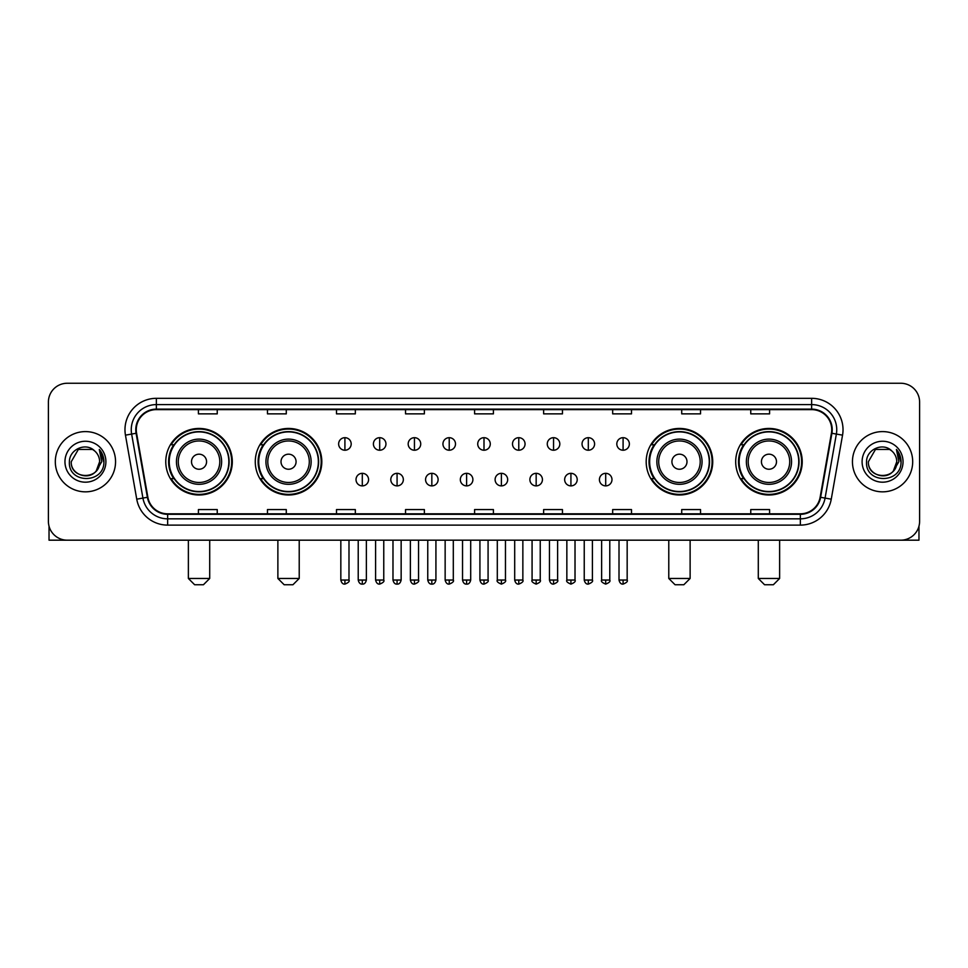 <?xml version="1.0" encoding="UTF-8"?>
<svg xmlns="http://www.w3.org/2000/svg" width="968" height="968" viewBox="0 0 968 968"><rect width="100%" height="100%" fill="white"/><g stroke="black" fill="none" stroke-linecap="round" stroke-linejoin="round"><path stroke-width="1.45" d="M735.692 461.724A33.263 33.263 0 0 0 768.955 494.987A33.263 33.263 0 0 0 802.23 461.724A33.263 33.263 0 0 0 768.955 428.449A33.263 33.263 0 0 0 735.692 461.724M646.188 461.724A33.263 33.263 0 0 0 679.451 494.987A33.263 33.263 0 0 0 712.726 461.724A33.263 33.263 0 0 0 679.451 428.449A33.263 33.263 0 0 0 646.188 461.724M255.274 461.724A33.263 33.263 0 0 0 288.549 494.987A33.263 33.263 0 0 0 321.812 461.724A33.263 33.263 0 0 0 288.549 428.449A33.263 33.263 0 0 0 255.274 461.724M165.77 461.724A33.263 33.263 0 0 0 199.045 494.987A33.263 33.263 0 0 0 232.308 461.724A33.263 33.263 0 0 0 199.045 428.449A33.263 33.263 0 0 0 165.77 461.724M173.756 478.664A30.444 30.444 0 0 1 173.756 444.772M263.26 478.664A30.444 30.444 0 0 1 263.26 444.772M654.162 478.664A30.444 30.444 0 0 1 654.162 444.772M743.666 478.664A30.444 30.444 0 0 1 743.666 444.772M48.4 402.095L48.4 521.341A18.828 18.828 0 0 0 67.228 540.18L900.772 540.18A18.828 18.828 0 0 0 919.6 521.341L919.6 402.095A18.828 18.828 0 0 0 900.772 383.255L67.228 383.255A18.828 18.828 0 0 0 48.4 402.095L48.4 521.341M55.309 461.724A30.129 30.129 0 0 0 85.438 491.841A30.129 30.129 0 0 0 115.555 461.724A30.129 30.129 0 0 0 85.438 431.595A30.129 30.129 0 0 0 55.309 461.724A30.129 30.129 0 0 0 85.438 491.841A30.129 30.129 0 0 0 115.555 461.724A30.129 30.129 0 0 0 85.438 431.595A30.129 30.129 0 0 0 55.309 461.724M852.445 461.724A30.129 30.129 0 0 0 882.562 491.841A30.129 30.129 0 0 0 912.691 461.724A30.129 30.129 0 0 0 882.562 431.595A30.129 30.129 0 0 0 852.445 461.724A30.129 30.129 0 0 0 882.562 491.841A30.129 30.129 0 0 0 912.691 461.724A30.129 30.129 0 0 0 882.562 431.595A30.129 30.129 0 0 0 852.445 461.724M136.27 429.707A20.086 20.086 0 0 1 156.356 409.621L811.644 409.621A20.086 20.086 0 0 1 831.427 433.192L820.138 497.213A20.086 20.086 0 0 1 800.355 513.814L167.645 513.814A20.086 20.086 0 0 1 147.862 497.213L136.573 433.192A20.086 20.086 0 0 1 136.27 429.707M135.774 429.707A20.582 20.582 0 0 0 136.089 433.277L147.378 497.298A20.582 20.582 0 0 0 167.645 514.311L800.355 514.311A20.582 20.582 0 0 0 820.622 497.298L831.911 433.277A20.582 20.582 0 0 0 811.644 409.125L156.356 409.125A20.582 20.582 0 0 0 135.774 429.707M125.453 435.152A31.387 31.387 0 0 1 156.356 398.32L811.644 398.32A31.387 31.387 0 0 1 842.547 435.152L831.258 499.173A31.387 31.387 0 0 1 800.355 525.116L167.645 525.116A31.387 31.387 0 0 1 136.742 499.173L125.453 435.152L131.636 434.063A25.107 25.107 0 0 1 156.356 404.6L811.644 404.6A25.107 25.107 0 0 1 836.364 434.063L825.075 498.084A25.107 25.107 0 0 1 800.355 518.836L167.645 518.836A25.107 25.107 0 0 1 142.925 498.084L131.636 434.063A25.107 25.107 0 0 1 131.249 429.707M900.772 383.255L67.228 383.255M67.228 540.18L900.772 540.18M919.6 521.341L919.6 402.095M820.622 497.298L825.075 498.084L836.364 434.063L842.547 435.152M474.586 409.621L474.586 413.868L493.414 413.868L493.414 409.621M405.544 409.621L405.544 413.868L424.371 413.868L424.371 409.621M336.501 409.621L336.501 413.868L355.329 413.868L355.329 409.621M267.458 409.621L267.458 413.868L286.286 413.868L286.286 409.621M198.416 409.621L198.416 413.868L217.243 413.868L217.243 409.621M543.629 409.621L543.629 413.868L562.456 413.868L562.456 409.621M612.671 409.621L612.671 413.868L631.499 413.868L631.499 409.621M681.714 409.621L681.714 413.868L700.542 413.868L700.542 409.621M750.757 409.621L750.757 413.868L769.584 413.868L769.584 409.621M493.414 513.814L493.414 509.567L474.586 509.567L474.586 513.814M424.371 513.814L424.371 509.567L405.544 509.567L405.544 513.814M355.329 513.814L355.329 509.567L336.501 509.567L336.501 513.814M286.286 513.814L286.286 509.567L267.458 509.567L267.458 513.814M217.243 513.814L217.243 509.567L198.416 509.567L198.416 513.814M562.456 513.814L562.456 509.567L543.629 509.567L543.629 513.814M631.499 513.814L631.499 509.567L612.671 509.567L612.671 513.814M700.542 513.814L700.542 509.567L681.714 509.567L681.714 513.814M769.584 513.814L769.584 509.567L750.757 509.567L750.757 513.814M94.731 451.003A14.181 14.181 0 0 1 99.619 461.724C100.49 480.019 70.374 480.019 71.245 461.724L78.335 449.43L92.529 449.43L94.731 451.003C86.019 441.88 69.26 449.394 69.418 461.724C67.82 483.613 103.322 484.194 103.903 462.777L103.927 461.724C103.878 457.065 102.33 452.976 99.293 449.454L101.737 461.724L96.304 470.835A14.181 14.181 0 0 0 99.619 461.724L96.268 470.871M96.304 470.835C88.778 481.011 70.507 474.501 71.245 461.724M64.965 461.724A20.461 20.461 0 0 0 85.438 482.185A20.461 20.461 0 0 0 105.899 461.724A20.461 20.461 0 0 0 85.438 441.251A20.461 20.461 0 0 0 64.965 461.724M99.426 449.612L103.927 462.256M49.029 526.168L49.029 540.18L121.835 540.18M203.437 584.745L194.641 584.745L188.373 578.465L209.705 578.465L203.437 584.745M206.571 461.724A7.526 7.526 0 0 0 199.045 454.186A7.526 7.526 0 0 0 191.507 461.724A7.526 7.526 0 0 0 199.045 469.25A7.526 7.526 0 0 0 206.571 461.724M221.636 461.724A22.591 22.591 0 0 0 199.045 439.121A22.591 22.591 0 0 0 176.442 461.724A22.591 22.591 0 0 0 199.045 484.315A22.591 22.591 0 0 0 221.636 461.724A22.591 22.591 0 0 1 199.045 484.315A22.591 22.591 0 0 1 176.442 461.724M228.859 461.724A29.814 29.814 0 0 0 199.045 431.909A29.814 29.814 0 0 0 169.231 461.724A29.814 29.814 0 0 0 199.045 491.526A29.814 29.814 0 0 0 228.859 461.724M231.679 461.724A32.634 32.634 0 0 1 171.142 478.664L174.167 478.664A30.093 30.093 0 0 0 218.949 484.278A30.093 30.093 0 0 0 218.949 439.157A30.093 30.093 0 0 0 174.167 444.772L171.142 444.772A32.634 32.634 0 0 1 231.679 461.724M292.941 584.745L284.156 584.745L277.877 578.465L299.221 578.465L292.941 584.745M296.075 461.724A7.526 7.526 0 0 0 288.549 454.186A7.526 7.526 0 0 0 281.01 461.724A7.526 7.526 0 0 0 288.549 469.25A7.526 7.526 0 0 0 296.075 461.724M311.139 461.724A22.591 22.591 0 0 0 288.549 439.121A22.591 22.591 0 0 0 265.946 461.724A22.591 22.591 0 0 0 288.549 484.315A22.591 22.591 0 0 0 311.139 461.724A22.591 22.591 0 0 1 288.549 484.315A22.591 22.591 0 0 1 265.946 461.724M318.363 461.724A29.814 29.814 0 0 0 288.549 431.909A29.814 29.814 0 0 0 258.734 461.724A29.814 29.814 0 0 0 288.549 491.526A29.814 29.814 0 0 0 318.363 461.724M321.182 461.724A32.634 32.634 0 0 1 260.646 478.664L263.671 478.664A30.093 30.093 0 0 0 308.453 484.278A30.093 30.093 0 0 0 308.453 439.157A30.093 30.093 0 0 0 263.671 444.772L260.646 444.772A32.634 32.634 0 0 1 321.182 461.724M683.844 584.745L675.059 584.745L668.779 578.465L690.124 578.465L683.844 584.745M686.99 461.724A7.526 7.526 0 0 0 679.451 454.186A7.526 7.526 0 0 0 671.925 461.724A7.526 7.526 0 0 0 679.451 469.25A7.526 7.526 0 0 0 686.99 461.724M702.054 461.724A22.591 22.591 0 0 0 679.451 439.121A22.591 22.591 0 0 0 656.861 461.724A22.591 22.591 0 0 0 679.451 484.315A22.591 22.591 0 0 0 702.054 461.724A22.591 22.591 0 0 1 679.451 484.315A22.591 22.591 0 0 1 656.861 461.724M709.266 461.724A29.814 29.814 0 0 0 679.451 431.909A29.814 29.814 0 0 0 649.637 461.724A29.814 29.814 0 0 0 679.451 491.526A29.814 29.814 0 0 0 709.266 461.724M712.097 461.724A32.634 32.634 0 0 1 651.561 478.664L654.586 478.664A30.093 30.093 0 0 0 699.368 484.278A30.093 30.093 0 0 0 699.368 439.157A30.093 30.093 0 0 0 654.586 444.772L651.561 444.772A32.634 32.634 0 0 1 712.097 461.724M773.359 584.745L764.563 584.745L758.295 578.465L779.627 578.465L773.359 584.745M776.493 461.724A7.526 7.526 0 0 0 768.955 454.186A7.526 7.526 0 0 0 761.429 461.724A7.526 7.526 0 0 0 768.955 469.25A7.526 7.526 0 0 0 776.493 461.724M791.558 461.724A22.591 22.591 0 0 0 768.955 439.121A22.591 22.591 0 0 0 746.364 461.724A22.591 22.591 0 0 0 768.955 484.315A22.591 22.591 0 0 0 791.558 461.724A22.591 22.591 0 0 1 768.955 484.315A22.591 22.591 0 0 1 746.364 461.724M798.769 461.724A29.814 29.814 0 0 0 768.955 431.909A29.814 29.814 0 0 0 739.141 461.724A29.814 29.814 0 0 0 768.955 491.526A29.814 29.814 0 0 0 798.769 461.724M801.601 461.724A32.634 32.634 0 0 1 741.065 478.664L744.09 478.664A30.093 30.093 0 0 0 788.872 484.278A30.093 30.093 0 0 0 788.872 439.157A30.093 30.093 0 0 0 744.09 444.772L741.065 444.772A32.634 32.634 0 0 1 801.601 461.724M344.911 437.681A6.28 6.28 0 0 0 338.631 443.949A6.28 6.28 0 0 0 344.911 450.229A6.28 6.28 0 0 0 351.19 443.949A6.28 6.28 0 0 0 344.911 437.681L344.911 450.229A6.28 6.28 0 0 0 351.19 443.949A6.28 6.28 0 0 0 344.911 437.681M379.686 437.681A6.28 6.28 0 0 0 373.406 443.949A6.28 6.28 0 0 0 379.686 450.229A6.28 6.28 0 0 0 385.954 443.949A6.28 6.28 0 0 0 379.686 437.681L379.686 450.229A6.28 6.28 0 0 0 385.954 443.949A6.28 6.28 0 0 0 379.686 437.681M414.449 437.681A6.28 6.28 0 0 0 408.181 443.949A6.28 6.28 0 0 0 414.449 450.229A6.28 6.28 0 0 0 420.729 443.949A6.28 6.28 0 0 0 414.449 437.681L414.449 450.229A6.28 6.28 0 0 0 420.729 443.949A6.28 6.28 0 0 0 414.449 437.681M449.225 437.681A6.28 6.28 0 0 0 442.945 443.949A6.28 6.28 0 0 0 449.225 450.229A6.28 6.28 0 0 0 455.504 443.949A6.28 6.28 0 0 0 449.225 437.681L449.225 450.229A6.28 6.28 0 0 0 455.504 443.949A6.28 6.28 0 0 0 449.225 437.681M484 437.681A6.28 6.28 0 0 0 477.72 443.949A6.28 6.28 0 0 0 484 450.229A6.28 6.28 0 0 0 490.28 443.949A6.28 6.28 0 0 0 484 437.681L484 450.229A6.28 6.28 0 0 0 490.28 443.949A6.28 6.28 0 0 0 484 437.681M518.775 437.681A6.28 6.28 0 0 0 512.495 443.949A6.28 6.28 0 0 0 518.775 450.229A6.28 6.28 0 0 0 525.055 443.949A6.28 6.28 0 0 0 518.775 437.681L518.775 450.229A6.28 6.28 0 0 0 525.055 443.949A6.28 6.28 0 0 0 518.775 437.681M553.551 437.681A6.28 6.28 0 0 0 547.271 443.949A6.28 6.28 0 0 0 553.551 450.229A6.28 6.28 0 0 0 559.819 443.949A6.28 6.28 0 0 0 553.551 437.681L553.551 450.229A6.28 6.28 0 0 0 559.819 443.949A6.28 6.28 0 0 0 553.551 437.681M588.314 437.681A6.28 6.28 0 0 0 582.046 443.949A6.28 6.28 0 0 0 588.314 450.229A6.28 6.28 0 0 0 594.594 443.949A6.28 6.28 0 0 0 588.314 437.681L588.314 450.229A6.28 6.28 0 0 0 594.594 443.949A6.28 6.28 0 0 0 588.314 437.681M623.09 437.681A6.28 6.28 0 0 0 616.81 443.949A6.28 6.28 0 0 0 623.09 450.229A6.28 6.28 0 0 0 629.369 443.949A6.28 6.28 0 0 0 623.09 437.681L623.09 450.229A6.28 6.28 0 0 0 629.369 443.949A6.28 6.28 0 0 0 623.09 437.681M362.298 473.328A6.28 6.28 0 0 0 356.018 479.608A6.28 6.28 0 0 0 362.298 485.888A6.28 6.28 0 0 0 368.578 479.608A6.28 6.28 0 0 0 362.298 473.328L362.298 485.888A6.28 6.28 0 0 0 368.578 479.608A6.28 6.28 0 0 0 362.298 473.328M397.074 473.328A6.28 6.28 0 0 0 390.794 479.608A6.28 6.28 0 0 0 397.074 485.888A6.28 6.28 0 0 0 403.341 479.608A6.28 6.28 0 0 0 397.074 473.328L397.074 485.888A6.28 6.28 0 0 0 403.341 479.608A6.28 6.28 0 0 0 397.074 473.328M431.837 473.328A6.28 6.28 0 0 0 425.569 479.608A6.28 6.28 0 0 0 431.837 485.888A6.28 6.28 0 0 0 438.117 479.608A6.28 6.28 0 0 0 431.837 473.328L431.837 485.888A6.28 6.28 0 0 0 438.117 479.608A6.28 6.28 0 0 0 431.837 473.328M466.612 473.328A6.28 6.28 0 0 0 460.332 479.608A6.28 6.28 0 0 0 466.612 485.888A6.28 6.28 0 0 0 472.892 479.608A6.28 6.28 0 0 0 466.612 473.328L466.612 485.888A6.28 6.28 0 0 0 472.892 479.608A6.28 6.28 0 0 0 466.612 473.328M501.388 473.328A6.28 6.28 0 0 0 495.108 479.608A6.28 6.28 0 0 0 501.388 485.888A6.28 6.28 0 0 0 507.668 479.608A6.28 6.28 0 0 0 501.388 473.328L501.388 485.888A6.28 6.28 0 0 0 507.668 479.608A6.28 6.28 0 0 0 501.388 473.328M536.163 473.328A6.28 6.28 0 0 0 529.883 479.608A6.28 6.28 0 0 0 536.163 485.888A6.28 6.28 0 0 0 542.431 479.608A6.28 6.28 0 0 0 536.163 473.328L536.163 485.888A6.28 6.28 0 0 0 542.431 479.608A6.28 6.28 0 0 0 536.163 473.328M570.926 473.328A6.28 6.28 0 0 0 564.659 479.608A6.28 6.28 0 0 0 570.926 485.888A6.28 6.28 0 0 0 577.206 479.608A6.28 6.28 0 0 0 570.926 473.328L570.926 485.888A6.28 6.28 0 0 0 577.206 479.608A6.28 6.28 0 0 0 570.926 473.328M605.702 473.328A6.28 6.28 0 0 0 599.422 479.608A6.28 6.28 0 0 0 605.702 485.888A6.28 6.28 0 0 0 611.982 479.608A6.28 6.28 0 0 0 605.702 473.328L605.702 485.888A6.28 6.28 0 0 0 611.982 479.608A6.28 6.28 0 0 0 605.702 473.328M918.971 526.168L918.971 540.18L846.165 540.18M891.855 451.003A14.181 14.181 0 0 1 896.755 461.724C897.626 480.019 867.51 480.019 868.381 461.724L875.471 449.43L889.665 449.43L891.855 451.003C883.155 441.88 866.396 449.394 866.554 461.724C864.956 483.613 900.458 484.194 901.039 462.777L901.063 461.724C901.014 457.065 899.466 452.976 896.428 449.454L898.873 461.724L893.44 470.835A14.181 14.181 0 0 0 896.755 461.724L893.404 470.871M893.44 470.835C885.914 481.011 867.643 474.501 868.381 461.724M862.101 461.724A20.461 20.461 0 0 0 882.562 482.185A20.461 20.461 0 0 0 903.035 461.724A20.461 20.461 0 0 0 882.562 441.251A20.461 20.461 0 0 0 862.101 461.724M896.562 449.612L901.063 462.256M811.644 398.32L811.644 409.125M131.636 434.063L136.089 433.277M167.645 525.116L167.645 514.311M800.355 514.311L800.355 525.116M136.742 499.173L147.378 497.298M831.911 433.277L836.364 434.063M156.356 398.32L156.356 409.125M825.075 498.084L831.258 499.173M219.797 461.724A20.764 20.764 0 0 0 199.045 440.96A20.764 20.764 0 0 0 178.281 461.724A20.764 20.764 0 0 0 199.045 482.475A20.764 20.764 0 0 0 219.797 461.724M309.3 461.724A20.764 20.764 0 0 0 288.549 440.96A20.764 20.764 0 0 0 267.785 461.724A20.764 20.764 0 0 0 288.549 482.475A20.764 20.764 0 0 0 309.3 461.724M700.215 461.724A20.764 20.764 0 0 0 679.451 440.96A20.764 20.764 0 0 0 658.7 461.724A20.764 20.764 0 0 0 679.451 482.475A20.764 20.764 0 0 0 700.215 461.724M789.719 461.724A20.764 20.764 0 0 0 768.955 440.96A20.764 20.764 0 0 0 748.203 461.724A20.764 20.764 0 0 0 768.955 482.475A20.764 20.764 0 0 0 789.719 461.724M344.911 580.038L340.833 580.038C341.547 582.942 342.902 584.297 344.911 584.115L344.911 580.038L348.988 580.038L348.988 540.18M379.686 580.038L375.596 580.038C376.31 582.942 377.677 584.297 379.686 584.115L379.686 580.038L383.764 580.038L383.764 540.18M414.449 580.038L410.371 580.038C411.085 582.942 412.453 584.297 414.449 584.115L414.449 580.038L418.539 580.038L418.539 540.18M449.225 580.038L445.147 580.038C445.861 582.942 447.216 584.297 449.225 584.115L449.225 580.038L453.302 580.038L453.302 540.18M484 580.038L479.922 580.038C480.636 582.942 481.991 584.297 484 584.115L484 580.038L488.078 580.038L488.078 540.18M518.775 580.038L514.698 580.038C515.399 582.942 516.767 584.297 518.775 584.115L518.775 580.038L522.853 580.038L522.853 540.18M553.551 580.038L549.461 580.038C550.175 582.942 551.542 584.297 553.551 584.115L553.551 580.038L557.629 580.038L557.629 540.18M588.314 580.038L584.236 580.038C584.95 582.942 586.306 584.297 588.314 584.115L588.314 580.038L592.404 580.038L592.404 540.18M623.09 580.038L619.012 580.038C619.726 582.942 621.081 584.297 623.09 584.115L623.09 580.038L627.167 580.038L627.167 540.18M362.298 580.038L358.221 580.038C358.922 582.942 360.29 584.297 362.298 584.115L362.298 580.038L366.376 580.038L366.376 540.18M397.074 580.038L392.984 580.038C393.698 582.942 395.065 584.297 397.074 584.115L397.074 580.038L401.151 580.038L401.151 540.18M431.837 580.038L427.759 580.038C428.473 582.942 429.828 584.297 431.837 584.115L431.837 580.038L435.927 580.038L435.927 540.18M466.612 580.038L462.535 580.038C463.249 582.942 464.604 584.297 466.612 584.115L466.612 580.038L470.69 580.038L470.69 540.18M501.388 580.038L497.31 580.038C496.475 581.332 497.842 582.7 501.388 584.115L501.388 580.038L505.465 580.038L505.465 540.18M536.163 580.038L532.073 580.038C531.25 581.332 532.606 582.7 536.163 584.115L536.163 580.038L540.241 580.038L540.241 540.18M570.926 580.038L566.849 580.038C566.026 581.332 567.381 582.7 570.926 584.115L570.926 580.038L575.016 580.038L575.016 540.18M605.702 580.038L601.624 580.038C600.801 581.332 602.156 582.7 605.702 584.115L605.702 580.038L609.779 580.038L609.779 540.18M209.705 540.18L209.705 578.465M188.373 540.18L188.373 578.465M299.221 540.18L299.221 578.465M277.877 540.18L277.877 578.465M690.124 540.18L690.124 578.465M668.779 540.18L668.779 578.465M779.627 540.18L779.627 578.465M758.295 540.18L758.295 578.465M340.833 580.038L340.833 540.18M348.988 580.038C349.811 581.332 348.456 582.7 344.911 584.115M375.596 580.038L375.596 540.18M383.764 580.038C384.586 581.332 383.231 582.7 379.686 584.115M410.371 580.038L410.371 540.18M418.539 580.038C419.362 581.332 418.007 582.7 414.449 584.115M445.147 580.038L445.147 540.18M453.302 580.038C454.137 581.332 452.77 582.7 449.225 584.115M479.922 580.038L479.922 540.18M488.078 580.038C488.913 581.332 487.545 582.7 484 584.115M514.698 580.038L514.698 540.18M522.853 580.038C523.676 581.332 522.321 582.7 518.775 584.115M549.461 580.038L549.461 540.18M557.629 580.038C558.451 581.332 557.096 582.7 553.551 584.115M584.236 580.038L584.236 540.18M592.404 580.038C593.227 581.332 591.871 582.7 588.314 584.115M619.012 580.038L619.012 540.18M627.167 580.038C628.002 581.332 626.635 582.7 623.09 584.115M358.221 580.038L358.221 540.18M366.376 580.038C365.662 582.942 364.307 584.297 362.298 584.115M392.984 580.038L392.984 540.18M401.151 580.038C400.437 582.942 399.07 584.297 397.074 584.115M427.759 580.038L427.759 540.18M435.927 580.038C435.213 582.942 433.846 584.297 431.837 584.115M462.535 580.038L462.535 540.18M470.69 580.038C469.976 582.942 468.621 584.297 466.612 584.115M497.31 580.038L497.31 540.18M505.465 580.038C506.288 581.332 504.933 582.7 501.388 584.115M532.073 580.038L532.073 540.18M540.241 580.038C541.064 581.332 539.708 582.7 536.163 584.115M566.849 580.038L566.849 540.18M575.016 580.038C575.839 581.332 574.484 582.7 570.926 584.115M601.624 580.038L601.624 540.18M609.779 580.038C610.614 581.332 609.247 582.7 605.702 584.115"/></g></svg>

